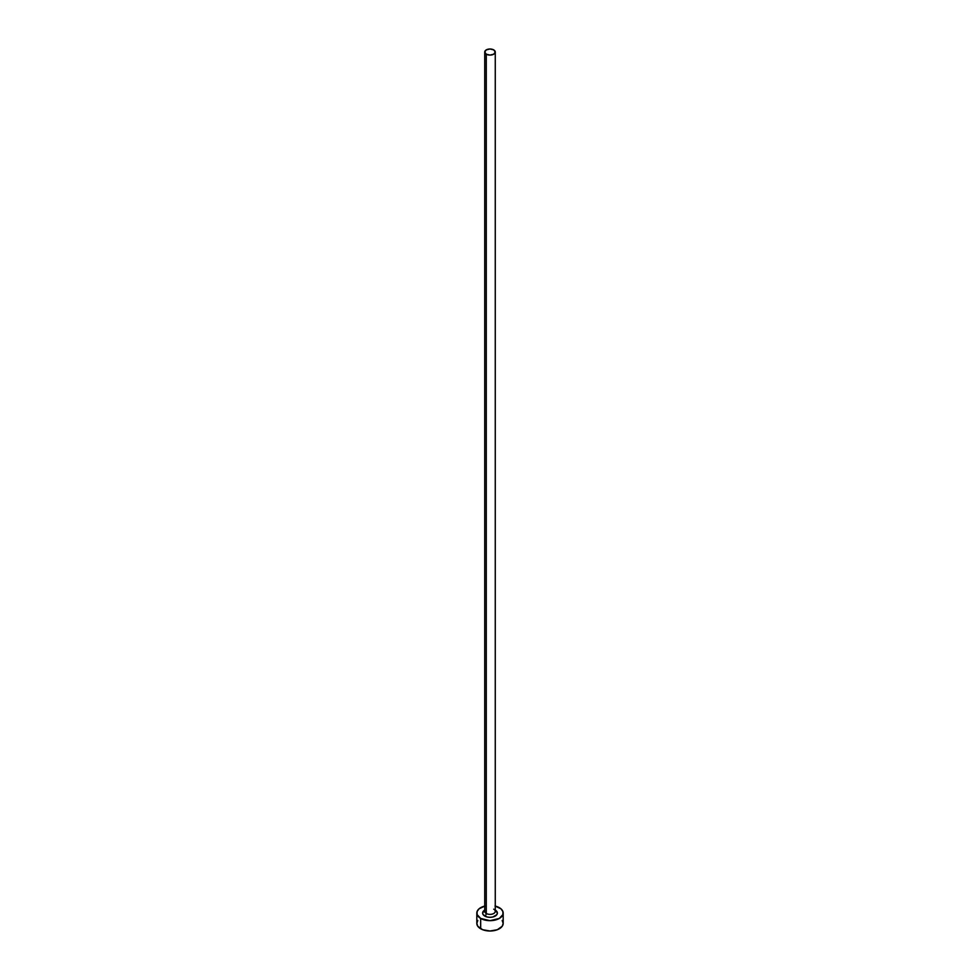 <?xml version="1.0" encoding="UTF-8"?>
<svg xmlns="http://www.w3.org/2000/svg" width="980" height="980" viewBox="0 0 980 980"><rect width="100%" height="100%" fill="white"/><g stroke="black" fill="none" stroke-linecap="round" stroke-linejoin="round"><path stroke-width="1.47" d="M484.769 910.922A5.268 3.038 0 0 0 486.276 913.483A2.107 1.213 -60 0 1 484.782 916.067A7.387 4.263 180 0 1 484.733 910.077M484.733 52.038L484.733 911.339A5.268 3.038 0 0 0 486.276 913.483A5.268 3.038 0 0 0 492.021 914.144A5.268 3.038 0 0 0 495.268 911.339L495.268 52.038A5.268 3.038 180 0 1 492.021 54.856A5.268 3.038 180 0 1 486.276 54.194L486.276 913.483L486.276 54.194A5.268 3.038 180 0 1 484.733 52.038A5.268 3.038 180 0 1 487.979 49.233A5.268 3.038 180 0 1 493.724 49.894A5.268 3.038 180 0 1 495.268 52.038L493.724 49.894L490 49L486.276 49.894L484.733 52.038L486.276 54.194L490 55.088L493.724 54.194L495.268 52.038M495.268 906.084A13.181 7.607 180 0 1 499.322 907.676A13.181 7.607 180 0 1 503.181 913.054A13.181 7.607 180 0 1 495.047 920.085A13.181 7.607 180 0 1 480.678 918.444L480.678 928.77A13.181 7.607 0 0 0 495.047 930.424A13.181 7.607 0 0 0 503.181 923.393L502.177 920.477M477.824 920.477L476.819 923.393A13.181 7.607 0 0 0 480.678 928.77L480.678 918.444A13.181 7.607 180 0 1 476.819 913.054A13.181 7.607 180 0 1 484.733 906.084M484.953 906.022L479.036 908.827L477.076 911.572L477.076 914.548L480.678 918.444L490 920.673L499.322 918.444L502.924 914.548L502.924 911.572L500.964 908.827L495.047 906.022M495.219 910.04L497.387 913.054L496.823 914.683L492.83 916.998L490 917.317L487.17 916.998L483.177 914.683L482.613 913.054L484.782 910.04M476.819 913.054L476.819 923.393L477.824 926.296L482.675 929.714L490 931L497.326 929.714L502.177 926.296L503.181 923.393L503.181 913.054M495.268 910.077A7.387 4.263 180 0 1 495.194 916.092A7.387 4.263 180 0 1 484.782 916.067A2.107 1.213 120 0 0 486.276 913.483A5.268 3.038 0 0 0 491.691 914.217A5.268 3.038 0 0 0 495.231 911.743A5.268 3.038 0 0 0 493.724 909.183"/></g></svg>
